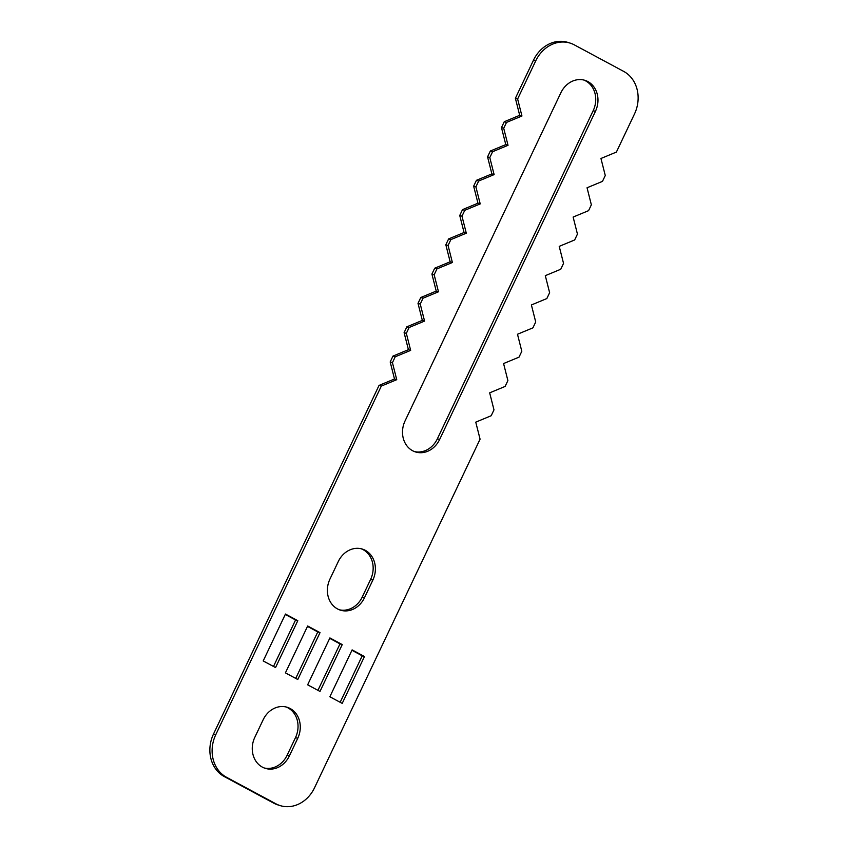<?xml version="1.0" encoding="UTF-8"?>
<svg xmlns="http://www.w3.org/2000/svg" width="848" height="848" viewBox="0 0 848 848"><rect width="100%" height="100%" fill="white"/><g stroke="black" fill="none" stroke-linecap="round" stroke-linejoin="round"><path stroke-width="1.27" d="M570.1 43.1L567.853 42.4A32.542 27.899 107.3 0 0 533.477 60.197L515.383 98.283L519.697 115.317L504.263 121.72L501.475 127.582L505.79 144.605L490.345 151.018L487.568 156.88L491.882 173.904L476.438 180.317L473.65 186.178L477.965 203.202L462.531 209.615L459.743 215.477L464.057 232.5L448.613 238.913L445.836 244.765L450.15 261.799L434.706 268.201L431.918 274.063L436.232 291.087L420.788 297.5L418.011 303.361L422.325 320.385L406.881 326.798L404.104 332.66L408.407 349.683L392.974 356.096L390.186 361.958L394.5 378.982L379.056 385.395L213.516 734.018A32.542 27.899 107.3 0 0 224.296 776.588L273.681 803.13A32.542 27.899 107.3 0 0 277.9 804.9L280.147 805.6A32.542 27.899 107.3 0 0 314.523 787.803L480.074 439.169L475.76 422.145L491.193 415.732L493.981 409.87L489.667 392.847L505.111 386.434L507.888 380.582L503.574 363.548L519.018 357.146L521.806 351.284L517.492 334.25L532.926 327.847L535.713 321.986L531.399 304.962L546.843 298.549L549.621 292.687L545.306 275.664L560.751 269.251L563.538 263.389L559.224 246.365L574.668 239.952L577.446 234.09L573.131 217.067L588.576 210.654L591.353 204.803L587.049 187.768L602.483 181.366L605.271 175.504L600.956 158.481L616.401 152.068L634.484 113.982A32.542 27.899 107.3 0 0 623.704 71.412L574.319 44.87A32.542 27.899 107.3 0 0 570.1 43.1A32.542 27.899 107.3 0 0 535.713 60.897L517.63 98.983L521.944 116.006L506.5 122.419L503.712 128.281L508.026 145.305L492.593 151.718L489.805 157.58L494.119 174.603L478.675 181.016L475.898 186.878L480.212 203.902L464.768 210.315L461.98 216.166L466.294 233.2L450.86 239.613L448.073 245.464L452.387 262.498L436.943 268.901L434.165 274.763L438.48 291.786L423.035 298.199L420.248 304.061L424.562 321.085L409.118 327.498L406.34 333.359L410.655 350.383L395.21 356.796L392.433 362.658L396.737 379.681L381.303 386.094L215.763 734.718A32.542 27.899 107.3 0 0 226.543 777.287L275.929 803.83A32.542 27.899 107.3 0 0 280.147 805.6M583.795 80.03A22.779 19.525 -72.7 0 1 593.187 110.675L437.377 438.798A22.779 19.525 -72.7 0 1 414.449 451.571M361.216 548.773A22.779 19.525 -72.7 0 1 370.608 579.417L362.266 597.003A22.779 19.525 -72.7 0 1 339.327 609.776M351.931 650.289L362.223 655.822L340.165 702.292M329.713 638.343L340.006 643.876L317.936 690.346M307.485 626.396L317.777 631.93L295.719 678.4M285.267 614.45L295.56 619.983L273.491 666.464M286.094 706.978A22.779 19.525 -72.7 0 1 295.486 737.622L287.143 755.197A22.779 19.525 -72.7 0 1 264.205 767.97M379.056 385.395L381.303 386.094M394.5 378.982L396.737 379.681M390.186 361.958L392.433 362.658M392.974 356.096L395.21 356.796M408.407 349.683L410.655 350.383M404.104 332.66L406.34 333.359M406.881 326.798L409.118 327.498M422.325 320.385L424.562 321.085M418.011 303.361L420.248 304.061M420.788 297.5L423.035 298.199M436.232 291.087L438.48 291.786M431.918 274.063L434.165 274.763M434.706 268.201L436.943 268.901M450.15 261.799L452.387 262.498M445.836 244.765L448.073 245.464M448.613 238.913L450.86 239.613M464.057 232.5L466.294 233.2M459.743 215.477L461.98 216.166M462.531 209.615L464.768 210.315M477.965 203.202L480.212 203.902M473.65 186.178L475.898 186.878M476.438 180.317L478.675 181.016M491.882 173.904L494.119 174.603M487.568 156.88L489.805 157.58M490.345 151.018L492.593 151.718M505.79 144.605L508.026 145.305M501.475 127.582L503.712 128.281M504.263 121.72L506.5 122.419M519.697 115.317L521.944 116.006M515.383 98.283L517.63 98.983M560.857 92.803A22.779 19.525 -72.7 0 1 584.929 80.337A22.779 19.525 -72.7 0 1 595.423 111.374L439.624 439.497A22.779 19.525 -72.7 0 1 415.552 451.963A22.779 19.525 -72.7 0 1 405.058 420.915L560.857 92.803M338.278 561.546A22.779 19.525 -72.7 0 1 362.35 549.08A22.779 19.525 -72.7 0 1 372.844 580.117L364.502 597.702A22.779 19.525 -72.7 0 1 340.43 610.157A22.779 19.525 -72.7 0 1 329.936 579.12L338.278 561.546M329.861 696.759L352.121 649.886L364.47 656.522L342.21 703.395L329.861 696.759M307.644 684.813L329.904 637.94L342.242 644.575L319.993 691.449L307.644 684.813M320.025 632.629L297.765 679.502L285.416 672.867L307.676 625.994L320.025 632.629L317.777 631.93M275.547 667.567L263.198 660.931L285.458 614.047L297.796 620.683L275.547 667.567M263.166 719.74A22.779 19.525 -72.7 0 1 287.228 707.285A22.779 19.525 -72.7 0 1 297.733 738.322L289.38 755.897A22.779 19.525 -72.7 0 1 265.318 768.362A22.779 19.525 -72.7 0 1 254.813 737.325L263.166 719.74M362.223 655.822L364.47 656.522M340.006 643.876L342.242 644.575M295.56 619.983L297.796 620.683M533.477 60.197L535.713 60.897M273.681 803.13L275.929 803.83M224.296 776.588L226.543 777.287M213.516 734.018L215.763 734.718M593.187 110.675L595.423 111.374M437.377 438.798L439.624 439.497M370.608 579.417L372.844 580.117M362.266 597.003L364.502 597.702M295.486 737.622L297.733 738.322M287.143 755.197L289.38 755.897"/></g></svg>
